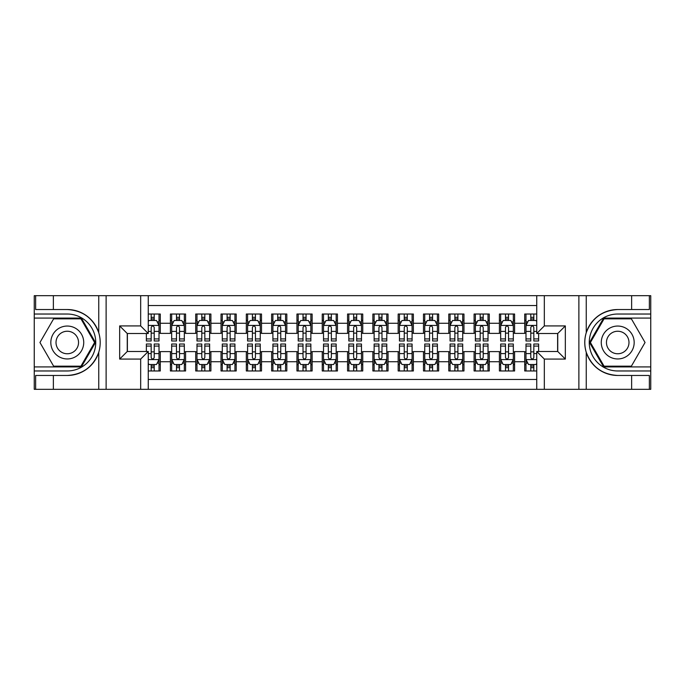 <?xml version="1.0" encoding="UTF-8"?>
<svg xmlns="http://www.w3.org/2000/svg" width="685" height="685" viewBox="0 0 685 685"><rect width="100%" height="100%" fill="white"/><g stroke="black" fill="none" stroke-linecap="round" stroke-linejoin="round"><path stroke-width="1.03" d="M148.26 389.32L536.74 389.32L536.74 351.482L557.744 351.482L557.744 333.518L536.74 333.518L536.74 295.68L148.26 295.68L148.26 333.518L127.256 333.518L127.256 351.482L148.26 351.482L148.26 389.32L53.361 389.32L53.361 375.466L67.276 375.466C82.765 374.524 93.263 366.8 98.751 352.287C100.686 345.771 100.686 339.246 98.751 332.713C93.263 318.2 82.765 310.476 67.276 309.534L53.361 309.534L53.361 295.68L34.25 295.68L34.25 366.92L81.378 366.92L95.48 342.5L81.378 318.08L34.25 318.08M536.74 314.03L524.719 314.03L524.719 323.269L514.598 323.269L514.598 333.389L524.719 333.389L524.719 323.269M514.598 323.269L514.598 314.03L499.408 314.03L499.408 323.269L489.287 323.269L489.287 333.389L499.408 333.389L499.408 323.269M489.287 323.269L489.287 314.03L474.097 314.03L474.097 323.269L463.976 323.269L463.976 333.389L474.097 333.389L474.097 323.269M463.976 323.269L463.976 314.03L448.795 314.03L448.795 323.269L438.674 323.269L438.674 333.389L448.795 333.389L448.795 323.269M438.674 323.269L438.674 314.03L423.484 314.03L423.484 323.269L413.363 323.269L413.363 333.389L423.484 333.389L423.484 323.269M413.363 323.269L413.363 314.03L398.173 314.03L398.173 323.269L388.052 323.269L388.052 333.389L398.173 333.389L398.173 323.269M388.052 323.269L388.052 314.03L372.871 314.03L372.871 323.269L362.75 323.269L362.75 333.389L372.871 333.389L372.871 323.269M362.75 323.269L362.75 314.03L347.56 314.03L347.56 323.269L337.44 323.269L337.44 333.389L347.56 333.389L347.56 323.269M337.44 323.269L337.44 314.03L322.25 314.03L322.25 323.269L312.129 323.269L312.129 333.389L322.25 333.389L322.25 323.269M312.129 323.269L312.129 314.03L296.947 314.03L296.947 323.269L286.827 323.269L286.827 333.389L296.947 333.389L296.947 323.269M286.827 323.269L286.827 314.03L271.637 314.03L271.637 323.269L261.516 323.269L261.516 333.389L271.637 333.389L271.637 323.269M261.516 323.269L261.516 314.03L246.326 314.03L246.326 323.269L236.205 323.269L236.205 333.389L246.326 333.389L246.326 323.269M236.205 323.269L236.205 314.03L221.024 314.03L221.024 323.269L210.903 323.269L210.903 333.389L221.024 333.389L221.024 323.269M210.903 323.269L210.903 314.03L195.713 314.03L195.713 323.269L185.592 323.269L185.592 333.389L195.713 333.389L195.713 323.269M185.592 323.269L185.592 314.03L170.402 314.03L170.402 333.389L160.281 333.389L160.281 314.03L148.26 314.03M148.26 370.97L160.281 370.97L160.281 351.61L170.402 351.61L170.402 370.97L185.592 370.97L185.592 351.61L195.713 351.61L195.713 361.731L185.592 361.731M195.713 361.731L195.713 370.97L210.903 370.97L210.903 351.61L221.024 351.61L221.024 361.731L210.903 361.731M221.024 361.731L221.024 370.97L236.205 370.97L236.205 351.61L246.326 351.61L246.326 361.731L236.205 361.731M246.326 361.731L246.326 370.97L261.516 370.97L261.516 351.61L271.637 351.61L271.637 361.731L261.516 361.731M271.637 361.731L271.637 370.97L286.827 370.97L286.827 351.61L296.947 351.61L296.947 361.731L286.827 361.731M296.947 361.731L296.947 370.97L312.129 370.97L312.129 351.61L322.25 351.61L322.25 361.731L312.129 361.731M322.25 361.731L322.25 370.97L337.44 370.97L337.44 351.61L347.56 351.61L347.56 361.731L337.44 361.731M347.56 361.731L347.56 370.97L362.75 370.97L362.75 351.61L372.871 351.61L372.871 361.731L362.75 361.731M372.871 361.731L372.871 370.97L388.052 370.97L388.052 351.61L398.173 351.61L398.173 361.731L388.052 361.731M398.173 361.731L398.173 370.97L413.363 370.97L413.363 351.61L423.484 351.61L423.484 361.731L413.363 361.731M423.484 361.731L423.484 370.97L438.674 370.97L438.674 351.61L448.795 351.61L448.795 361.731L438.674 361.731M448.795 361.731L448.795 370.97L463.976 370.97L463.976 351.61L474.097 351.61L474.097 361.731L463.976 361.731M474.097 361.731L474.097 370.97L489.287 370.97L489.287 351.61L499.408 351.61L499.408 361.731L489.287 361.731M499.408 361.731L499.408 370.97L514.598 370.97L514.598 351.61L524.719 351.61L524.719 361.731L514.598 361.731M536.74 305.553L148.26 305.553M148.26 379.447L536.74 379.447M524.719 361.731L524.719 370.97L536.74 370.97M127.384 333.518L127.384 351.482M557.616 351.482L557.616 333.518M151.171 320.357L154.211 320.357M159.014 320.357L160.281 320.357M151.171 333.133L154.211 333.133M159.014 333.133L160.281 333.133M151.171 351.867L154.211 351.867M159.014 351.867L160.281 351.867M151.171 364.643L154.211 364.643M159.014 364.643L160.281 364.643M170.402 333.133L171.67 333.133M176.482 333.133L179.521 333.133M184.325 333.133L185.592 333.133M170.402 320.357L171.67 320.357M176.482 320.357L179.521 320.357M184.325 320.357L185.592 320.357M170.402 351.867L171.67 351.867M176.482 351.867L179.521 351.867M184.325 351.867L185.592 351.867M170.402 364.643L171.67 364.643M176.482 364.643L179.521 364.643M184.325 364.643L185.592 364.643M195.713 351.867L196.98 351.867M201.792 351.867L204.824 351.867M209.636 351.867L210.903 351.867M195.713 364.643L196.98 364.643M201.792 364.643L204.824 364.643M209.636 364.643L210.903 364.643M195.713 320.357L196.98 320.357M201.792 320.357L204.824 320.357M209.636 320.357L210.903 320.357M195.713 333.133L196.98 333.133M201.792 333.133L204.824 333.133M209.636 333.133L210.903 333.133M221.024 351.867L222.291 351.867M227.095 351.867L230.134 351.867M234.938 351.867L236.205 351.867M221.024 364.643L222.291 364.643M227.095 364.643L230.134 364.643M234.938 364.643L236.205 364.643M221.024 320.357L222.291 320.357M227.095 320.357L230.134 320.357M234.938 320.357L236.205 320.357M221.024 333.133L222.291 333.133M227.095 333.133L230.134 333.133M234.938 333.133L236.205 333.133M246.326 351.867L247.593 351.867M252.405 351.867L255.445 351.867M260.249 351.867L261.516 351.867M246.326 364.643L247.593 364.643M252.405 364.643L255.445 364.643M260.249 364.643L261.516 364.643M246.326 320.357L247.593 320.357M252.405 320.357L255.445 320.357M260.249 320.357L261.516 320.357M246.326 333.133L247.593 333.133M252.405 333.133L255.445 333.133M260.249 333.133L261.516 333.133M271.637 351.867L272.904 351.867M277.708 351.867L280.747 351.867M285.559 351.867L286.827 351.867M271.637 364.643L272.904 364.643M277.708 364.643L280.747 364.643M285.559 364.643L286.827 364.643M271.637 320.357L272.904 320.357M277.708 320.357L280.747 320.357M285.559 320.357L286.827 320.357M271.637 333.133L272.904 333.133M277.708 333.133L280.747 333.133M285.559 333.133L286.827 333.133M296.947 351.867L298.215 351.867M303.018 351.867L306.058 351.867M310.862 351.867L312.129 351.867M296.947 364.643L298.215 364.643M303.018 364.643L306.058 364.643M310.862 364.643L312.129 364.643M296.947 320.357L298.215 320.357M303.018 320.357L306.058 320.357M310.862 320.357L312.129 320.357M296.947 333.133L298.215 333.133M303.018 333.133L306.058 333.133M310.862 333.133L312.129 333.133M322.25 351.867L323.517 351.867M328.329 351.867L331.369 351.867M336.172 351.867L337.44 351.867M322.25 364.643L323.517 364.643M328.329 364.643L331.369 364.643M336.172 364.643L337.44 364.643M322.25 320.357L323.517 320.357M328.329 320.357L331.369 320.357M336.172 320.357L337.44 320.357M322.25 333.133L323.517 333.133M328.329 333.133L331.369 333.133M336.172 333.133L337.44 333.133M347.56 351.867L348.828 351.867M353.631 351.867L356.671 351.867M361.483 351.867L362.75 351.867M347.56 364.643L348.828 364.643M353.631 364.643L356.671 364.643M361.483 364.643L362.75 364.643M347.56 320.357L348.828 320.357M353.631 320.357L356.671 320.357M361.483 320.357L362.75 320.357M347.56 333.133L348.828 333.133M353.631 333.133L356.671 333.133M361.483 333.133L362.75 333.133M372.871 351.867L374.138 351.867M378.942 351.867L381.982 351.867M386.785 351.867L388.052 351.867M372.871 364.643L374.138 364.643M378.942 364.643L381.982 364.643M386.785 364.643L388.052 364.643M372.871 320.357L374.138 320.357M378.942 320.357L381.982 320.357M386.785 320.357L388.052 320.357M372.871 333.133L374.138 333.133M378.942 333.133L381.982 333.133M386.785 333.133L388.052 333.133M398.173 351.867L399.441 351.867M404.253 351.867L407.292 351.867M412.096 351.867L413.363 351.867M398.173 364.643L399.441 364.643M404.253 364.643L407.292 364.643M412.096 364.643L413.363 364.643M398.173 320.357L399.441 320.357M404.253 320.357L407.292 320.357M412.096 320.357L413.363 320.357M398.173 333.133L399.441 333.133M404.253 333.133L407.292 333.133M412.096 333.133L413.363 333.133M423.484 351.867L424.751 351.867M429.555 351.867L432.595 351.867M437.407 351.867L438.674 351.867M423.484 364.643L424.751 364.643M429.555 364.643L432.595 364.643M437.407 364.643L438.674 364.643M423.484 320.357L424.751 320.357M429.555 320.357L432.595 320.357M437.407 320.357L438.674 320.357M423.484 333.133L424.751 333.133M429.555 333.133L432.595 333.133M437.407 333.133L438.674 333.133M448.795 351.867L450.062 351.867M454.866 351.867L457.905 351.867M462.709 351.867L463.976 351.867M448.795 364.643L450.062 364.643M454.866 364.643L457.905 364.643M462.709 364.643L463.976 364.643M448.795 320.357L450.062 320.357M454.866 320.357L457.905 320.357M462.709 320.357L463.976 320.357M448.795 333.133L450.062 333.133M454.866 333.133L457.905 333.133M462.709 333.133L463.976 333.133M474.097 351.867L475.364 351.867M480.176 351.867L483.208 351.867M488.02 351.867L489.287 351.867M474.097 364.643L475.364 364.643M480.176 364.643L483.208 364.643M488.02 364.643L489.287 364.643M474.097 320.357L475.364 320.357M480.176 320.357L483.208 320.357M488.02 320.357L489.287 320.357M474.097 333.133L475.364 333.133M480.176 333.133L483.208 333.133M488.02 333.133L489.287 333.133M499.408 351.867L500.675 351.867M505.479 351.867L508.518 351.867M513.33 351.867L514.598 351.867M499.408 364.643L500.675 364.643M505.479 364.643L508.518 364.643M513.33 364.643L514.598 364.643M499.408 320.357L500.675 320.357M505.479 320.357L508.518 320.357M513.33 320.357L514.598 320.357M499.408 333.133L500.675 333.133M505.479 333.133L508.518 333.133M513.33 333.133L514.598 333.133M524.719 351.867L525.986 351.867M530.789 351.867L533.829 351.867M524.719 364.643L525.986 364.643M530.789 364.643L533.829 364.643M524.719 320.357L525.986 320.357M530.789 320.357L533.829 320.357M524.719 333.133L525.986 333.133M530.789 333.133L533.829 333.133M154.211 317.318L151.171 317.318M146.367 338.921L146.367 340.984L151.171 340.984L151.171 338.921L146.367 338.921L146.367 333.518M157.182 321.873L159.014 321.873L159.014 340.984L154.211 340.984L154.211 327.439C153.2 325.495 152.19 325.495 151.171 327.439L151.171 338.921M159.014 321.873L159.014 314.03M159.014 325.546L156.488 320.486L148.893 320.486L148.26 321.744M151.171 320.486L151.171 314.03M154.211 314.03L154.211 320.486M151.171 367.682L154.211 367.682M148.26 363.255L148.893 364.514L156.488 364.514L159.014 359.454L159.014 344.016L154.211 344.016L154.211 346.079L159.014 346.079M159.014 359.454L159.014 370.97M146.367 351.482L146.367 344.016L151.171 344.016L151.171 357.561C152.181 359.505 153.192 359.505 154.211 357.561L154.211 346.079M154.211 364.514L154.211 370.97M151.171 370.97L151.171 364.514M75.504 328.252A16.449 16.449 0 0 0 53.028 334.271A16.449 16.449 0 0 0 59.056 356.748A16.449 16.449 0 0 0 81.524 350.729A16.449 16.449 0 0 0 75.504 328.252M72.91 332.747A11.26 11.26 0 0 0 57.523 336.866A11.26 11.26 0 0 0 61.65 352.253A11.26 11.26 0 0 0 77.028 348.134A11.26 11.26 0 0 0 72.91 332.747M80.941 366.167L53.618 366.167L39.953 342.5L53.618 318.833L80.941 318.833L94.599 342.5L80.941 366.167M625.944 328.252A16.449 16.449 0 0 0 603.476 334.271A16.449 16.449 0 0 0 609.496 356.748A16.449 16.449 0 0 0 631.972 350.729A16.449 16.449 0 0 0 625.944 328.252M623.35 332.747A11.26 11.26 0 0 0 607.972 336.866A11.26 11.26 0 0 0 612.09 352.253A11.26 11.26 0 0 0 627.477 348.134A11.26 11.26 0 0 0 623.35 332.747M631.382 366.167L604.059 366.167L590.401 342.5L604.059 318.833L631.382 318.833L645.047 342.5L631.382 366.167M140.673 389.32L140.673 359.077L119.661 359.077L119.661 325.923L140.673 325.923L140.673 295.68L106.124 295.68L106.124 389.32M67.276 309.534A32.966 32.966 0 0 1 98.751 332.713L98.751 295.68L53.361 295.68M53.361 389.32L34.25 389.32L34.25 366.92M34.25 370.97L67.276 370.97A28.47 28.47 0 0 0 95.746 342.5A28.47 28.47 0 0 0 67.276 314.03L34.25 314.03M67.276 375.466A32.966 32.966 0 0 0 98.751 352.287L98.751 389.32M98.751 295.68L106.124 295.68M140.673 295.68L148.26 295.68M53.361 375.466L35.646 375.466L35.646 389.32M53.361 309.534L35.646 309.534L35.646 295.68M140.673 359.077L148.26 351.482M119.661 359.077L127.256 351.482M119.661 325.923L127.256 333.518M140.673 325.923L148.26 333.518M536.74 295.68L631.638 295.68L631.638 309.534L617.724 309.534C602.235 310.476 591.737 318.2 586.249 332.713C584.314 339.229 584.314 345.754 586.249 352.287C591.737 366.8 602.235 374.524 617.724 375.466L631.638 375.466L631.638 389.32L650.75 389.32L650.75 318.08L603.622 318.08L589.52 342.5L603.622 366.92L650.75 366.92M544.327 295.68L544.327 325.923L565.339 325.923L565.339 359.077L544.327 359.077L544.327 389.32L578.876 389.32L578.876 295.68M586.249 352.287L586.249 389.32L631.638 389.32M631.638 295.68L650.75 295.68L650.75 318.08M650.75 314.03L617.724 314.03A28.47 28.47 0 0 0 589.254 342.5A28.47 28.47 0 0 0 617.724 370.97L650.75 370.97M617.724 309.534A32.966 32.966 0 0 0 584.759 342.5A32.966 32.966 0 0 0 617.724 375.466M586.249 389.32L578.876 389.32M544.327 389.32L536.74 389.32M631.638 309.534L649.354 309.534L649.354 295.68M631.638 375.466L649.354 375.466L649.354 389.32M544.327 325.923L536.74 333.518M565.339 325.923L557.744 333.518M565.339 359.077L557.744 351.482M544.327 359.077L536.74 351.482M179.521 317.318L176.482 317.318M184.325 338.921L179.521 338.921L179.521 340.984L184.325 340.984L184.325 325.546L181.799 320.486L174.204 320.486L171.67 325.546L171.67 340.984L176.482 340.984L176.482 338.921L171.67 338.921M171.67 325.546L171.67 314.03M184.325 325.546L184.325 314.03M176.482 320.486L176.482 314.03M179.521 314.03L179.521 320.486M179.521 338.921L179.521 327.439C178.502 325.495 177.492 325.495 176.482 327.439L176.482 338.921M204.824 317.318L201.792 317.318M209.636 338.921L204.824 338.921L204.824 340.984L209.636 340.984L209.636 325.546L207.101 320.486L199.506 320.486L196.98 325.546L196.98 340.984L201.792 340.984L201.792 338.921L196.98 338.921M196.98 325.546L196.98 314.03M209.636 325.546L209.636 314.03M201.792 320.486L201.792 314.03M204.824 314.03L204.824 320.486M204.824 338.921L204.824 327.439C203.813 325.495 202.803 325.495 201.792 327.439L201.792 338.921M230.134 317.318L227.095 317.318M234.938 338.921L230.134 338.921L230.134 340.984L234.938 340.984L234.938 325.546L232.412 320.486L224.817 320.486L222.291 325.546L222.291 340.984L227.095 340.984L227.095 338.921L222.291 338.921M222.291 325.546L222.291 314.03M234.938 325.546L234.938 314.03M227.095 320.486L227.095 314.03M230.134 314.03L230.134 320.486M230.134 338.921L230.134 327.439C229.124 325.495 228.114 325.495 227.095 327.439L227.095 338.921M255.445 317.318L252.405 317.318M260.249 338.921L255.445 338.921L255.445 340.984L260.249 340.984L260.249 325.546L257.723 320.486L250.128 320.486L247.593 325.546L247.593 340.984L252.405 340.984L252.405 338.921L247.593 338.921M247.593 325.546L247.593 314.03M260.249 325.546L260.249 314.03M252.405 320.486L252.405 314.03M255.445 314.03L255.445 320.486M255.445 338.921L255.445 327.439C254.426 325.495 253.416 325.495 252.405 327.439L252.405 338.921M176.482 367.682L179.521 367.682M171.67 346.079L176.482 346.079L176.482 344.016L171.67 344.016L171.67 359.454L174.204 364.514L181.799 364.514L184.325 359.454L184.325 344.016L179.521 344.016L179.521 346.079L184.325 346.079M184.325 359.454L184.325 370.97M171.67 359.454L171.67 370.97M179.521 364.514L179.521 370.97M176.482 370.97L176.482 364.514M176.482 346.079L176.482 357.561C177.492 359.505 178.502 359.505 179.521 357.561L179.521 346.079M201.792 367.682L204.824 367.682M196.98 346.079L201.792 346.079L201.792 344.016L196.98 344.016L196.98 359.454L199.506 364.514L207.101 364.514L209.636 359.454L209.636 344.016L204.824 344.016L204.824 346.079L209.636 346.079M209.636 359.454L209.636 370.97M196.98 359.454L196.98 370.97M204.824 364.514L204.824 370.97M201.792 370.97L201.792 364.514M201.792 346.079L201.792 357.561C202.803 359.505 203.813 359.505 204.824 357.561L204.824 346.079M227.095 367.682L230.134 367.682M222.291 346.079L227.095 346.079L227.095 344.016L222.291 344.016L222.291 359.454L224.817 364.514L232.412 364.514L234.938 359.454L234.938 344.016L230.134 344.016L230.134 346.079L234.938 346.079M234.938 359.454L234.938 370.97M222.291 359.454L222.291 370.97M230.134 364.514L230.134 370.97M227.095 370.97L227.095 364.514M227.095 346.079L227.095 357.561C228.105 359.505 229.115 359.505 230.134 357.561L230.134 346.079M252.405 367.682L255.445 367.682M247.593 346.079L252.405 346.079L252.405 344.016L247.593 344.016L247.593 359.454L250.128 364.514L257.723 364.514L260.249 359.454L260.249 344.016L255.445 344.016L255.445 346.079L260.249 346.079M260.249 359.454L260.249 370.97M247.593 359.454L247.593 370.97M255.445 364.514L255.445 370.97M252.405 370.97L252.405 364.514M252.405 346.079L252.405 357.561C253.416 359.505 254.426 359.505 255.445 357.561L255.445 346.079M280.747 317.318L277.708 317.318M285.559 338.921L280.747 338.921L280.747 340.984L285.559 340.984L285.559 325.546L283.025 320.486L275.43 320.486L272.904 325.546L272.904 340.984L277.708 340.984L277.708 338.921L272.904 338.921M272.904 325.546L272.904 314.03M285.559 325.546L285.559 314.03M277.708 320.486L277.708 314.03M280.747 314.03L280.747 320.486M280.747 338.921L280.747 327.439C279.737 325.495 278.726 325.495 277.708 327.439L277.708 338.921M277.708 367.682L280.747 367.682M272.904 346.079L277.708 346.079L277.708 344.016L272.904 344.016L272.904 359.454L275.43 364.514L283.025 364.514L285.559 359.454L285.559 344.016L280.747 344.016L280.747 346.079L285.559 346.079M285.559 359.454L285.559 370.97M272.904 359.454L272.904 370.97M280.747 364.514L280.747 370.97M277.708 370.97L277.708 364.514M277.708 346.079L277.708 357.561C278.726 359.505 279.737 359.505 280.747 357.561L280.747 346.079M306.058 317.318L303.018 317.318M310.862 338.921L306.058 338.921L306.058 340.984L310.862 340.984L310.862 325.546L308.336 320.486L300.741 320.486L298.215 325.546L298.215 340.984L303.018 340.984L303.018 338.921L298.215 338.921M298.215 325.546L298.215 314.03M310.862 325.546L310.862 314.03M303.018 320.486L303.018 314.03M306.058 314.03L306.058 320.486M306.058 338.921L306.058 327.439C305.048 325.495 304.037 325.495 303.018 327.439L303.018 338.921M303.018 367.682L306.058 367.682M298.215 346.079L303.018 346.079L303.018 344.016L298.215 344.016L298.215 359.454L300.741 364.514L308.336 364.514L310.862 359.454L310.862 344.016L306.058 344.016L306.058 346.079L310.862 346.079M310.862 359.454L310.862 370.97M298.215 359.454L298.215 370.97M306.058 364.514L306.058 370.97M303.018 370.97L303.018 364.514M303.018 346.079L303.018 357.561C304.029 359.505 305.039 359.505 306.058 357.561L306.058 346.079M331.369 317.318L328.329 317.318M336.172 338.921L331.369 338.921L331.369 340.984L336.172 340.984L336.172 325.546L333.646 320.486L326.051 320.486L323.517 325.546L323.517 340.984L328.329 340.984L328.329 338.921L323.517 338.921M323.517 325.546L323.517 314.03M336.172 325.546L336.172 314.03M328.329 320.486L328.329 314.03M331.369 314.03L331.369 320.486M331.369 338.921L331.369 327.439C330.35 325.495 329.339 325.495 328.329 327.439L328.329 338.921M328.329 367.682L331.369 367.682M323.517 346.079L328.329 346.079L328.329 344.016L323.517 344.016L323.517 359.454L326.051 364.514L333.646 364.514L336.172 359.454L336.172 344.016L331.369 344.016L331.369 346.079L336.172 346.079M336.172 359.454L336.172 370.97M323.517 359.454L323.517 370.97M331.369 364.514L331.369 370.97M328.329 370.97L328.329 364.514M328.329 346.079L328.329 357.561C329.339 359.505 330.35 359.505 331.369 357.561L331.369 346.079M356.671 317.318L353.631 317.318M361.483 338.921L356.671 338.921L356.671 340.984L361.483 340.984L361.483 325.546L358.949 320.486L351.354 320.486L348.828 325.546L348.828 340.984L353.631 340.984L353.631 338.921L348.828 338.921M348.828 325.546L348.828 314.03M361.483 325.546L361.483 314.03M353.631 320.486L353.631 314.03M356.671 314.03L356.671 320.486M356.671 338.921L356.671 327.439C355.661 325.495 354.65 325.495 353.631 327.439L353.631 338.921M353.631 367.682L356.671 367.682M348.828 346.079L353.631 346.079L353.631 344.016L348.828 344.016L348.828 359.454L351.354 364.514L358.949 364.514L361.483 359.454L361.483 344.016L356.671 344.016L356.671 346.079L361.483 346.079M361.483 359.454L361.483 370.97M348.828 359.454L348.828 370.97M356.671 364.514L356.671 370.97M353.631 370.97L353.631 364.514M353.631 346.079L353.631 357.561C354.65 359.505 355.661 359.505 356.671 357.561L356.671 346.079M381.982 317.318L378.942 317.318M386.785 338.921L381.982 338.921L381.982 340.984L386.785 340.984L386.785 325.546L384.259 320.486L376.664 320.486L374.138 325.546L374.138 340.984L378.942 340.984L378.942 338.921L374.138 338.921M374.138 325.546L374.138 314.03M386.785 325.546L386.785 314.03M378.942 320.486L378.942 314.03M381.982 314.03L381.982 320.486M381.982 338.921L381.982 327.439C380.971 325.495 379.961 325.495 378.942 327.439L378.942 338.921M378.942 367.682L381.982 367.682M374.138 346.079L378.942 346.079L378.942 344.016L374.138 344.016L374.138 359.454L376.664 364.514L384.259 364.514L386.785 359.454L386.785 344.016L381.982 344.016L381.982 346.079L386.785 346.079M386.785 359.454L386.785 370.97M374.138 359.454L374.138 370.97M381.982 364.514L381.982 370.97M378.942 370.97L378.942 364.514M378.942 346.079L378.942 357.561C379.952 359.505 380.963 359.505 381.982 357.561L381.982 346.079M407.292 317.318L404.253 317.318M412.096 338.921L407.292 338.921L407.292 340.984L412.096 340.984L412.096 325.546L409.57 320.486L401.975 320.486L399.441 325.546L399.441 340.984L404.253 340.984L404.253 338.921L399.441 338.921M399.441 325.546L399.441 314.03M412.096 325.546L412.096 314.03M404.253 320.486L404.253 314.03M407.292 314.03L407.292 320.486M407.292 338.921L407.292 327.439C406.274 325.495 405.263 325.495 404.253 327.439L404.253 338.921M404.253 367.682L407.292 367.682M399.441 346.079L404.253 346.079L404.253 344.016L399.441 344.016L399.441 359.454L401.975 364.514L409.57 364.514L412.096 359.454L412.096 344.016L407.292 344.016L407.292 346.079L412.096 346.079M412.096 359.454L412.096 370.97M399.441 359.454L399.441 370.97M407.292 364.514L407.292 370.97M404.253 370.97L404.253 364.514M404.253 346.079L404.253 357.561C405.263 359.505 406.274 359.505 407.292 357.561L407.292 346.079M432.595 317.318L429.555 317.318M437.407 338.921L432.595 338.921L432.595 340.984L437.407 340.984L437.407 325.546L434.872 320.486L427.277 320.486L424.751 325.546L424.751 340.984L429.555 340.984L429.555 338.921L424.751 338.921M424.751 325.546L424.751 314.03M437.407 325.546L437.407 314.03M429.555 320.486L429.555 314.03M432.595 314.03L432.595 320.486M432.595 338.921L432.595 327.439C431.584 325.495 430.574 325.495 429.555 327.439L429.555 338.921M429.555 367.682L432.595 367.682M424.751 346.079L429.555 346.079L429.555 344.016L424.751 344.016L424.751 359.454L427.277 364.514L434.872 364.514L437.407 359.454L437.407 344.016L432.595 344.016L432.595 346.079L437.407 346.079M437.407 359.454L437.407 370.97M424.751 359.454L424.751 370.97M432.595 364.514L432.595 370.97M429.555 370.97L429.555 364.514M429.555 346.079L429.555 357.561C430.574 359.505 431.584 359.505 432.595 357.561L432.595 346.079M457.905 317.318L454.866 317.318M462.709 338.921L457.905 338.921L457.905 340.984L462.709 340.984L462.709 325.546L460.183 320.486L452.588 320.486L450.062 325.546L450.062 340.984L454.866 340.984L454.866 338.921L450.062 338.921M450.062 325.546L450.062 314.03M462.709 325.546L462.709 314.03M454.866 320.486L454.866 314.03M457.905 314.03L457.905 320.486M457.905 338.921L457.905 327.439C456.895 325.495 455.885 325.495 454.866 327.439L454.866 338.921M454.866 367.682L457.905 367.682M450.062 346.079L454.866 346.079L454.866 344.016L450.062 344.016L450.062 359.454L452.588 364.514L460.183 364.514L462.709 359.454L462.709 344.016L457.905 344.016L457.905 346.079L462.709 346.079M462.709 359.454L462.709 370.97M450.062 359.454L450.062 370.97M457.905 364.514L457.905 370.97M454.866 370.97L454.866 364.514M454.866 346.079L454.866 357.561C455.876 359.505 456.886 359.505 457.905 357.561L457.905 346.079M483.208 317.318L480.176 317.318M488.02 338.921L483.208 338.921L483.208 340.984L488.02 340.984L488.02 325.546L485.494 320.486L477.899 320.486L475.364 325.546L475.364 340.984L480.176 340.984L480.176 338.921L475.364 338.921M475.364 325.546L475.364 314.03M488.02 325.546L488.02 314.03M480.176 320.486L480.176 314.03M483.208 314.03L483.208 320.486M483.208 338.921L483.208 327.439C482.197 325.495 481.187 325.495 480.176 327.439L480.176 338.921M480.176 367.682L483.208 367.682M475.364 346.079L480.176 346.079L480.176 344.016L475.364 344.016L475.364 359.454L477.899 364.514L485.494 364.514L488.02 359.454L488.02 344.016L483.208 344.016L483.208 346.079L488.02 346.079M488.02 359.454L488.02 370.97M475.364 359.454L475.364 370.97M483.208 364.514L483.208 370.97M480.176 370.97L480.176 364.514M480.176 346.079L480.176 357.561C481.187 359.505 482.197 359.505 483.208 357.561L483.208 346.079M508.518 317.318L505.479 317.318M513.33 338.921L508.518 338.921L508.518 340.984L513.33 340.984L513.33 325.546L510.796 320.486L503.201 320.486L500.675 325.546L500.675 340.984L505.479 340.984L505.479 338.921L500.675 338.921M500.675 325.546L500.675 314.03M513.33 325.546L513.33 314.03M505.479 320.486L505.479 314.03M508.518 314.03L508.518 320.486M508.518 338.921L508.518 327.439C507.508 325.495 506.498 325.495 505.479 327.439L505.479 338.921M505.479 367.682L508.518 367.682M500.675 346.079L505.479 346.079L505.479 344.016L500.675 344.016L500.675 359.454L503.201 364.514L510.796 364.514L513.33 359.454L513.33 344.016L508.518 344.016L508.518 346.079L513.33 346.079M513.33 359.454L513.33 370.97M500.675 359.454L500.675 370.97M508.518 364.514L508.518 370.97M505.479 370.97L505.479 364.514M505.479 346.079L505.479 357.561C506.498 359.505 507.508 359.505 508.518 357.561L508.518 346.079M533.829 317.318L530.789 317.318M536.74 321.744L536.107 320.486L528.512 320.486L525.986 325.546L525.986 340.984L530.789 340.984L530.789 338.921L525.986 338.921M525.986 325.546L525.986 314.03M538.633 333.518L538.633 340.984L533.829 340.984L533.829 327.439C532.819 325.495 531.808 325.495 530.789 327.439L530.789 338.921M530.789 320.486L530.789 314.03M533.829 314.03L533.829 320.486M530.789 367.682L533.829 367.682M538.633 346.079L538.633 344.016L533.829 344.016L533.829 346.079L538.633 346.079L538.633 351.482M527.818 363.127L525.986 363.127L525.986 344.016L530.789 344.016L530.789 357.561C531.8 359.505 532.81 359.505 533.829 357.561L533.829 346.079M525.986 363.127L525.986 370.97M525.986 359.454L528.512 364.514L536.107 364.514L536.74 363.255M533.829 364.514L533.829 370.97M530.789 370.97L530.789 364.514M170.402 361.731L160.281 361.731M170.402 323.269L160.281 323.269M158.954 325.418L148.26 325.418M159.014 338.921L154.211 338.921M151.171 331.412L148.26 331.412M159.014 331.412L154.211 331.412M154.211 318.927L151.171 318.927M148.26 359.582L158.954 359.582M159.014 363.127L157.182 363.127M146.367 346.079L151.171 346.079M154.211 353.588L159.014 353.588M148.26 353.588L151.171 353.588M151.171 366.073L154.211 366.073M586.249 295.68L586.249 332.713M184.265 325.418L171.738 325.418M171.67 321.873L173.51 321.873M182.493 321.873L184.325 321.873M176.482 331.412L171.67 331.412M184.325 331.412L179.521 331.412M179.521 318.927L176.482 318.927M209.567 325.418L197.04 325.418M196.98 321.873L198.813 321.873M207.803 321.873L209.636 321.873M201.792 331.412L196.98 331.412M209.636 331.412L204.824 331.412M204.824 318.927L201.792 318.927M234.878 325.418L222.351 325.418M222.291 321.873L224.123 321.873M233.106 321.873L234.938 321.873M227.095 331.412L222.291 331.412M234.938 331.412L230.134 331.412M230.134 318.927L227.095 318.927M260.189 325.418L247.662 325.418M247.593 321.873L249.434 321.873M258.416 321.873L260.249 321.873M252.405 331.412L247.593 331.412M260.249 331.412L255.445 331.412M255.445 318.927L252.405 318.927M171.738 359.582L184.265 359.582M184.325 363.127L182.493 363.127M173.51 363.127L171.67 363.127M179.521 353.588L184.325 353.588M171.67 353.588L176.482 353.588M176.482 366.073L179.521 366.073M197.04 359.582L209.567 359.582M209.636 363.127L207.803 363.127M198.813 363.127L196.98 363.127M204.824 353.588L209.636 353.588M196.98 353.588L201.792 353.588M201.792 366.073L204.824 366.073M222.351 359.582L234.878 359.582M234.938 363.127L233.106 363.127M224.123 363.127L222.291 363.127M230.134 353.588L234.938 353.588M222.291 353.588L227.095 353.588M227.095 366.073L230.134 366.073M247.662 359.582L260.189 359.582M260.249 363.127L258.416 363.127M249.434 363.127L247.593 363.127M255.445 353.588L260.249 353.588M247.593 353.588L252.405 353.588M252.405 366.073L255.445 366.073M285.491 325.418L272.964 325.418M272.904 321.873L274.736 321.873M283.727 321.873L285.559 321.873M277.708 331.412L272.904 331.412M285.559 331.412L280.747 331.412M280.747 318.927L277.708 318.927M272.964 359.582L285.491 359.582M285.559 363.127L283.727 363.127M274.736 363.127L272.904 363.127M280.747 353.588L285.559 353.588M272.904 353.588L277.708 353.588M277.708 366.073L280.747 366.073M310.802 325.418L298.275 325.418M298.215 321.873L300.047 321.873M309.029 321.873L310.862 321.873M303.018 331.412L298.215 331.412M310.862 331.412L306.058 331.412M306.058 318.927L303.018 318.927M298.275 359.582L310.802 359.582M310.862 363.127L309.029 363.127M300.047 363.127L298.215 363.127M306.058 353.588L310.862 353.588M298.215 353.588L303.018 353.588M303.018 366.073L306.058 366.073M336.112 325.418L323.585 325.418M323.517 321.873L325.349 321.873M334.34 321.873L336.172 321.873M328.329 331.412L323.517 331.412M336.172 331.412L331.369 331.412M331.369 318.927L328.329 318.927M323.585 359.582L336.112 359.582M336.172 363.127L334.34 363.127M325.349 363.127L323.517 363.127M331.369 353.588L336.172 353.588M323.517 353.588L328.329 353.588M328.329 366.073L331.369 366.073M361.415 325.418L348.888 325.418M348.828 321.873L350.66 321.873M359.651 321.873L361.483 321.873M353.631 331.412L348.828 331.412M361.483 331.412L356.671 331.412M356.671 318.927L353.631 318.927M348.888 359.582L361.415 359.582M361.483 363.127L359.651 363.127M350.66 363.127L348.828 363.127M356.671 353.588L361.483 353.588M348.828 353.588L353.631 353.588M353.631 366.073L356.671 366.073M386.725 325.418L374.198 325.418M374.138 321.873L375.971 321.873M384.953 321.873L386.785 321.873M378.942 331.412L374.138 331.412M386.785 331.412L381.982 331.412M381.982 318.927L378.942 318.927M374.198 359.582L386.725 359.582M386.785 363.127L384.953 363.127M375.971 363.127L374.138 363.127M381.982 353.588L386.785 353.588M374.138 353.588L378.942 353.588M378.942 366.073L381.982 366.073M412.036 325.418L399.509 325.418M399.441 321.873L401.273 321.873M410.264 321.873L412.096 321.873M404.253 331.412L399.441 331.412M412.096 331.412L407.292 331.412M407.292 318.927L404.253 318.927M399.509 359.582L412.036 359.582M412.096 363.127L410.264 363.127M401.273 363.127L399.441 363.127M407.292 353.588L412.096 353.588M399.441 353.588L404.253 353.588M404.253 366.073L407.292 366.073M437.338 325.418L424.811 325.418M424.751 321.873L426.584 321.873M435.566 321.873L437.407 321.873M429.555 331.412L424.751 331.412M437.407 331.412L432.595 331.412M432.595 318.927L429.555 318.927M424.811 359.582L437.338 359.582M437.407 363.127L435.566 363.127M426.584 363.127L424.751 363.127M432.595 353.588L437.407 353.588M424.751 353.588L429.555 353.588M429.555 366.073L432.595 366.073M462.649 325.418L450.122 325.418M450.062 321.873L451.894 321.873M460.877 321.873L462.709 321.873M454.866 331.412L450.062 331.412M462.709 331.412L457.905 331.412M457.905 318.927L454.866 318.927M450.122 359.582L462.649 359.582M462.709 363.127L460.877 363.127M451.894 363.127L450.062 363.127M457.905 353.588L462.709 353.588M450.062 353.588L454.866 353.588M454.866 366.073L457.905 366.073M487.96 325.418L475.433 325.418M475.364 321.873L477.197 321.873M486.187 321.873L488.02 321.873M480.176 331.412L475.364 331.412M488.02 331.412L483.208 331.412M483.208 318.927L480.176 318.927M475.433 359.582L487.96 359.582M488.02 363.127L486.187 363.127M477.197 363.127L475.364 363.127M483.208 353.588L488.02 353.588M475.364 353.588L480.176 353.588M480.176 366.073L483.208 366.073M513.262 325.418L500.735 325.418M500.675 321.873L502.507 321.873M511.489 321.873L513.33 321.873M505.479 331.412L500.675 331.412M513.33 331.412L508.518 331.412M508.518 318.927L505.479 318.927M500.735 359.582L513.262 359.582M513.33 363.127L511.489 363.127M502.507 363.127L500.675 363.127M508.518 353.588L513.33 353.588M500.675 353.588L505.479 353.588M505.479 366.073L508.518 366.073M536.74 325.418L526.046 325.418M525.986 321.873L527.818 321.873M538.633 338.921L533.829 338.921M530.789 331.412L525.986 331.412M536.74 331.412L533.829 331.412M533.829 318.927L530.789 318.927M526.046 359.582L536.74 359.582M525.986 346.079L530.789 346.079M533.829 353.588L536.74 353.588M525.986 353.588L530.789 353.588M530.789 366.073L533.829 366.073"/></g></svg>
